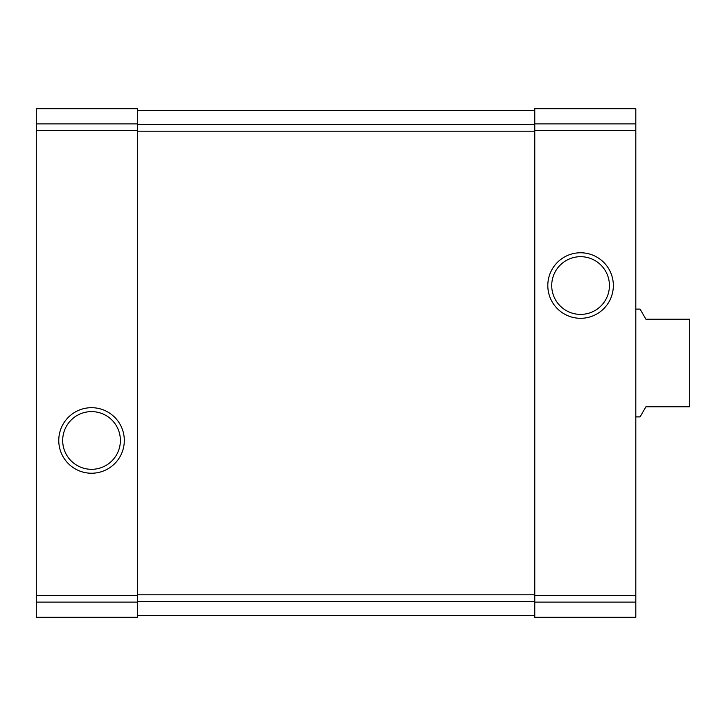 <?xml version="1.0" encoding="UTF-8"?>
<svg xmlns="http://www.w3.org/2000/svg" width="726" height="726" viewBox="0 0 726 726"><rect width="100%" height="100%" fill="white"/><g stroke="black" fill="none" stroke-linecap="round" stroke-linejoin="round"><path stroke-width="1.09" d="M36.3 602.117L36.3 108.709L137.341 108.709L36.3 108.709L137.341 108.709L137.341 617.291L36.3 617.291L36.3 602.117L137.341 602.117M58.77 440.464A32.761 32.761 0 0 0 107.92 468.842A32.761 32.761 0 0 0 107.92 412.087A32.761 32.761 0 0 0 58.77 440.464M534.772 602.117L534.772 108.709L635.813 108.709L534.772 108.709L635.813 108.709L635.813 617.291L534.772 617.291L534.772 602.117L635.813 602.117M547.812 285.536A32.761 32.761 0 0 0 596.953 313.913A32.761 32.761 0 0 0 596.953 257.158A32.761 32.761 0 0 0 547.812 285.536M137.341 110.397L534.772 110.397M137.341 615.603L534.772 615.603M551.724 285.536A28.849 28.849 0 0 0 595.002 310.519A28.849 28.849 0 0 0 595.002 260.552A28.849 28.849 0 0 0 551.724 285.536M62.681 440.464A28.849 28.849 0 0 0 105.96 465.448A28.849 28.849 0 0 0 105.96 415.481A28.849 28.849 0 0 0 62.681 440.464M635.813 416.887L640.078 416.887L645.913 406.787L689.7 406.787L689.7 319.213L645.913 319.213L640.078 309.113L635.813 309.113M36.3 123.883L137.341 123.883M36.3 130.408L137.341 130.408M36.3 595.592L137.341 595.592M534.772 123.883L635.813 123.883M534.772 130.408L635.813 130.408M534.772 595.592L635.813 595.592M137.341 124.618L534.772 124.618M137.341 131.197L534.772 131.197M137.341 594.803L534.772 594.803M137.341 601.382L534.772 601.382"/></g></svg>
